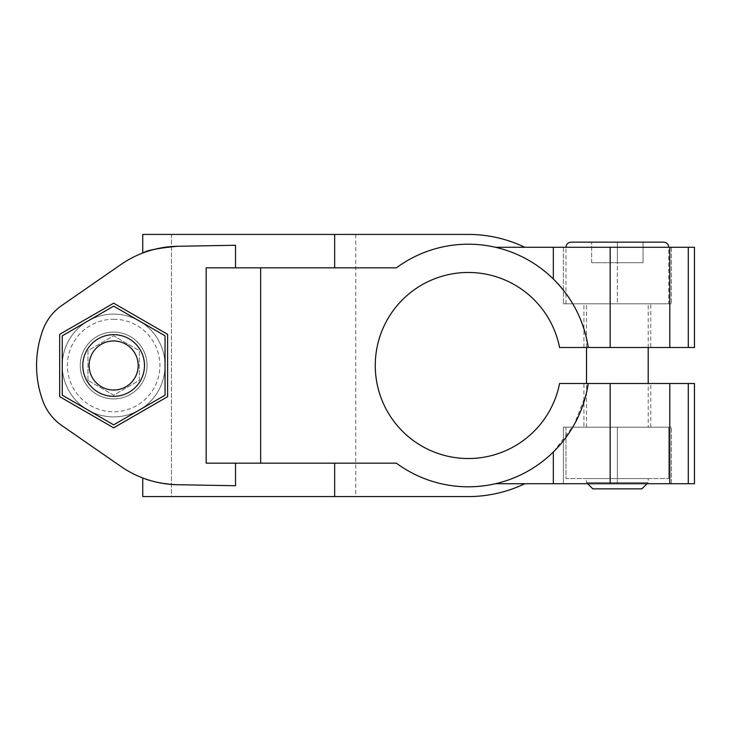 <?xml version="1.0" encoding="UTF-8"?>
<svg xmlns="http://www.w3.org/2000/svg" width="731" height="731" viewBox="0 0 731 731"><rect width="100%" height="100%" fill="white"/><g stroke="black" fill="none" stroke-linecap="round" stroke-linejoin="round"><path stroke-width="0.55" stroke-dasharray="3.65 2.74" d="M694.45 383.492L559.571 383.492A93.029 93.029 0 0 1 416.661 442.885A93.029 93.029 0 0 1 416.661 288.115A93.029 93.029 0 0 1 559.571 347.508L588.254 347.508A121.3 121.3 0 0 0 396.348 267.838A121.3 121.3 0 0 1 495.472 247.279L524.84 247.279L495.472 247.279C517.676 252.542 536.965 263.114 553.34 279.004C572.419 298.084 584.06 320.918 588.254 347.508L694.45 347.508M669.779 347.508L669.779 247.279L694.45 247.279M553.34 247.279L553.34 279.004C536.965 263.114 517.676 252.542 495.472 247.279L669.779 247.279M120.843 466.415A102.797 102.797 0 0 0 177.66 484.726C158.581 482.963 146.94 480.706 142.746 477.973A102.797 102.797 0 0 1 120.843 466.415L61.221 425.122A51.398 51.398 0 0 1 42.718 400.57A51.398 51.398 0 0 0 61.221 425.122A51.398 51.398 0 0 1 42.718 400.57A102.797 102.797 0 0 1 42.718 330.43A102.797 102.797 0 0 0 42.718 400.57M495.472 247.279A121.3 121.3 0 0 0 396.348 267.838L260.647 267.838L260.647 463.162L396.348 463.162A121.3 121.3 0 0 0 495.472 483.721L694.45 483.721M563.382 483.721L617.357 483.721L563.382 483.721L563.382 427.178L671.323 427.178L563.382 427.178L563.382 483.721M671.323 483.721L617.357 483.721L671.323 483.721L671.323 427.178L671.323 483.721M59.677 334.341L59.677 396.659L113.652 427.818L167.618 396.659L167.618 334.341L113.652 303.182L59.677 334.341L59.677 396.659L113.652 427.818L167.618 396.659L167.618 334.341L113.652 303.182L59.677 334.341L59.677 396.659L113.652 427.818L167.618 396.659L167.618 334.341L113.652 303.182L59.677 334.341M62.254 395.179L113.652 424.848L165.051 395.179L165.051 335.821L113.652 306.152L62.254 335.821L62.254 395.179M565.958 427.178L617.357 427.178L565.958 427.178L565.958 478.577L668.755 478.577L565.958 478.577L565.958 427.178M668.755 427.178L617.357 427.178L668.755 427.178L668.755 478.577L668.755 427.178M617.357 483.721L617.357 427.178L617.357 483.721M668.755 303.822L565.958 303.822L668.755 303.822L668.755 247.279L565.958 247.279L668.755 247.279M617.357 303.822L563.382 303.822L671.323 303.822L617.357 303.822L617.357 247.279L563.382 247.279L563.382 303.822L563.382 247.279L671.323 247.279L617.357 247.279L617.357 303.822M671.323 247.279L671.323 303.822L671.323 247.279M87.948 380.339L87.948 350.661L113.652 335.821L139.347 350.661L139.347 380.339L113.652 395.179L87.948 380.339L87.948 350.661L113.652 335.821L139.347 350.661L139.347 380.339L113.652 395.179L87.948 380.339M113.652 314.102A51.398 51.398 0 0 1 158.161 391.204A51.398 51.398 0 0 1 69.134 391.204A51.398 51.398 0 0 1 113.652 314.102A51.398 51.398 0 0 0 62.254 365.5A51.398 51.398 0 0 0 113.652 416.898A51.398 51.398 0 0 0 165.051 365.5A51.398 51.398 0 0 0 113.652 314.102M113.652 398.907A33.407 33.407 0 0 0 142.582 348.797A33.407 33.407 0 0 0 84.714 348.797A33.407 33.407 0 0 0 113.652 398.907A33.407 33.407 0 0 0 147.059 365.5A33.407 33.407 0 0 0 113.652 332.093A33.407 33.407 0 0 0 80.236 365.5A33.407 33.407 0 0 0 113.652 398.907A33.407 33.407 0 0 0 142.582 348.797A33.407 33.407 0 0 0 84.714 348.797A33.407 33.407 0 0 0 113.652 398.907M113.652 334.661A30.839 30.839 0 0 1 140.352 380.924A30.839 30.839 0 0 1 86.943 380.924A30.839 30.839 0 0 1 113.652 334.661A30.839 30.839 0 0 1 140.352 380.924A30.839 30.839 0 0 1 86.943 380.924A30.839 30.839 0 0 1 113.652 334.661A30.839 30.839 0 0 1 140.352 380.924A30.839 30.839 0 0 1 86.943 380.924A30.839 30.839 0 0 1 113.652 334.661M113.652 332.093A33.407 33.407 0 0 1 142.582 382.203A33.407 33.407 0 0 1 84.714 382.203A33.407 33.407 0 0 1 113.652 332.093M583.941 383.492L650.764 383.492L583.941 383.492L583.941 427.178L650.764 427.178L583.941 427.178M650.764 347.508L583.941 347.508L650.764 347.508L650.764 303.822L583.941 303.822L650.764 303.822M235.528 267.838L334.652 267.838L235.528 267.838L235.528 245.269L177.66 246.274A102.797 102.797 0 0 0 120.843 264.585L61.221 305.878A51.398 51.398 0 0 0 42.718 330.43A51.398 51.398 0 0 1 61.221 305.878L120.843 264.585A102.797 102.797 0 0 1 142.746 253.027L142.746 234.432L470.353 234.432A131.58 131.58 0 0 1 524.84 247.279M586.408 393.15L574.082 424.857L553.34 451.996C536.965 467.886 517.676 478.458 495.472 483.721A121.3 121.3 0 0 1 396.348 463.162L334.652 463.162L334.652 496.568L142.746 496.568L355.732 496.568L171.429 496.568L171.429 234.432L355.732 234.432L171.429 234.432L171.429 496.568L142.746 496.568L142.746 477.973C146.94 480.706 158.581 482.963 177.66 484.726L235.528 485.731L235.528 463.162L334.652 463.162L206.169 463.162L206.169 267.838L260.647 267.838M260.647 463.162L235.528 463.162M120.843 264.585L61.221 305.878A51.398 51.398 0 0 0 42.718 330.43M142.746 253.027C146.94 250.294 158.581 248.037 177.66 246.274L235.528 245.269L177.66 246.274M334.652 496.568L470.353 496.568A131.58 131.58 0 0 0 524.84 483.712M334.652 463.162L396.348 463.162A121.3 121.3 0 0 0 588.254 383.492C584.06 410.082 572.419 432.916 553.34 451.996C536.965 467.886 517.676 478.458 495.472 483.721M669.779 483.721L669.779 383.492M334.652 267.838L334.652 234.432M235.528 485.731L177.66 484.726L235.528 485.731M571.094 242.144L663.611 242.144M617.357 242.144L591.653 242.144L617.357 242.144L617.357 262.703L643.052 262.703L643.052 242.144L643.052 262.703L617.357 262.703L617.357 242.144M648.196 478.577L586.518 478.577L648.196 478.577L648.196 482.551L586.518 482.551L648.196 482.551L647.026 483.721M648.196 427.178L586.518 427.178L648.196 427.178L648.196 383.492M617.357 478.577L617.357 427.178L617.357 478.577M650.764 427.178L650.764 383.492M592.823 488.856L641.882 488.856M648.196 347.508L648.196 303.822L586.518 303.822L648.196 303.822M591.653 262.703L591.653 242.144L591.653 262.703L617.357 262.703L591.653 262.703M688.282 347.508L688.282 247.279M610.157 347.508L610.157 247.279M113.652 319.237A46.263 46.263 0 0 1 153.711 388.627A46.263 46.263 0 0 1 73.584 388.627A46.263 46.263 0 0 1 113.652 319.237M610.157 483.721L610.157 383.492M553.34 483.721L553.34 451.996M688.282 483.721L688.282 383.492M355.732 234.432L355.732 496.568M565.958 303.822L565.958 247.279M583.941 347.508L583.941 303.822M587.678 483.721L586.518 482.551L586.518 478.577M586.518 427.178L586.518 383.492M586.518 347.508L586.518 303.822"/><path stroke-width="1.1" d="M688.282 347.508L688.282 247.279L694.45 247.279L694.45 347.508L559.571 347.508A93.029 93.029 0 0 0 416.661 288.115A93.029 93.029 0 0 0 416.661 442.885A93.029 93.029 0 0 0 559.571 383.492L694.45 383.492L694.45 483.721L495.472 483.721M669.779 347.508L669.779 247.279L495.472 247.279M553.34 247.279L553.34 279.004C572.419 298.084 584.06 320.918 588.254 347.508A121.3 121.3 0 0 0 396.348 267.838L206.169 267.838L206.169 463.162L260.647 463.162L260.647 267.838M688.282 247.279L669.779 247.279M235.528 267.838L235.528 245.269L177.66 246.274C158.581 248.037 146.94 250.294 142.746 253.027A102.797 102.797 0 0 0 120.843 264.585L61.221 305.878A51.398 51.398 0 0 0 42.718 330.43A102.797 102.797 0 0 0 42.718 400.57A51.398 51.398 0 0 0 61.221 425.122L120.843 466.415A102.797 102.797 0 0 0 142.746 477.973L142.746 496.568L334.652 496.568L334.652 463.162M113.652 334.661A30.839 30.839 0 0 1 140.352 380.924A30.839 30.839 0 0 1 86.943 380.924A30.839 30.839 0 0 1 113.652 334.661M113.652 340.966A24.534 24.534 0 0 1 134.897 377.763A24.534 24.534 0 0 1 92.398 377.763A24.534 24.534 0 0 1 113.652 340.966M62.254 335.821L62.254 395.179L113.652 424.848L165.051 395.179L165.051 335.821L113.652 306.152L62.254 335.821M113.652 303.182L59.677 334.341L59.677 396.659L113.652 427.818L167.618 396.659L167.618 334.341L113.652 303.182M142.746 253.027L142.746 234.432L334.652 234.432L334.652 267.838M177.66 246.274A102.797 102.797 0 0 0 120.843 264.585M42.718 330.43A102.797 102.797 0 0 0 42.718 400.57M120.843 466.415A102.797 102.797 0 0 0 177.66 484.726L235.528 485.731L235.528 463.162M334.652 234.432L470.353 234.432A131.58 131.58 0 0 1 524.84 247.279M524.84 483.712A131.58 131.58 0 0 1 470.353 496.568L334.652 496.568M260.647 463.162L396.348 463.162A121.3 121.3 0 0 0 588.254 383.492L586.408 393.15M669.779 483.721L669.779 383.492M668.755 247.279C668.445 244.163 666.736 242.445 663.611 242.144L571.094 242.144C567.969 242.445 566.26 244.163 565.958 247.279M647.026 483.721L641.882 488.856L592.823 488.856L587.678 483.721M648.196 383.492L648.196 347.508M610.157 347.508L610.157 247.279M553.34 483.721L553.34 451.996M610.157 483.721L610.157 383.492M688.282 483.721L688.282 383.492M586.518 383.492L586.518 347.508"/></g></svg>
